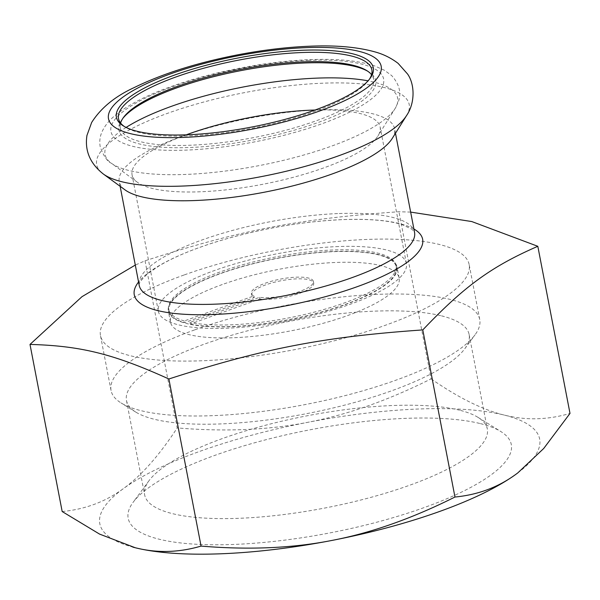 <?xml version="1.0" encoding="UTF-8"?>
<svg xmlns="http://www.w3.org/2000/svg" width="600" height="600" viewBox="0 0 600 600"><rect width="100%" height="100%" fill="white"/><g stroke="black" fill="none" stroke-linecap="round" stroke-linejoin="round"><path stroke-width="0.45" stroke-dasharray="3 2.25" d="M190.252 324.045A115.785 31.162 -10.9 0 0 320.4 312.27A115.785 31.162 -10.9 0 0 396.397 267.188A115.785 31.162 -10.9 0 0 276.81 258.48A115.785 31.162 -10.9 0 0 168.998 310.972A115.785 31.162 -10.9 0 0 184.597 322.642L254.228 297.6A31.575 8.498 169.1 0 1 251.692 295.05A31.575 8.498 169.1 0 1 281.093 280.733A31.575 8.498 169.1 0 1 313.71 283.11A31.575 8.498 169.1 0 1 294.75 294.9A31.575 8.498 169.1 0 1 259.882 299.002L190.252 324.045L189.93 322.35L259.553 297.315A31.575 8.498 -10.9 0 0 294.42 293.205A31.575 8.498 -10.9 0 0 313.38 281.415A31.575 8.498 -10.9 0 0 280.763 279.038A31.575 8.498 -10.9 0 0 251.362 293.355A31.575 8.498 -10.9 0 0 253.897 295.905L184.275 320.947L184.597 322.642M345.24 304.642A116.46 31.343 -10.9 0 0 397.058 267.06A116.46 31.343 -10.9 0 0 334.627 251.415A116.46 31.343 -10.9 0 0 220.155 273.517A116.46 31.343 -10.9 0 0 168.337 311.1A116.46 31.343 -10.9 0 0 230.775 326.737A116.46 31.343 -10.9 0 0 345.24 304.642M184.275 320.947A115.785 31.162 169.1 0 1 168.675 309.278A115.785 31.162 169.1 0 1 276.48 256.785A115.785 31.162 169.1 0 1 396.067 265.493A115.785 31.162 169.1 0 1 320.07 310.575A115.785 31.162 169.1 0 1 189.93 322.35M253.897 295.905L254.228 297.6M259.553 297.315L259.882 299.002M194.58 329.918A187.725 50.52 -10.9 0 0 111.06 390.502A187.725 50.52 -10.9 0 0 121.073 402.945A187.725 50.52 -10.9 0 0 304.95 404.61A187.725 50.52 -10.9 0 0 475.058 334.785A187.725 50.52 -10.9 0 0 479.73 319.507A187.725 50.52 -10.9 0 0 379.095 294.293A187.725 50.52 -10.9 0 0 194.58 329.918M441.518 315.847A174.472 46.957 169.1 0 1 469.132 334.538A174.472 46.957 169.1 0 1 464.79 348.743A174.472 46.957 169.1 0 1 306.683 413.64A174.472 46.957 169.1 0 1 135.788 412.095A174.472 46.957 169.1 0 1 126.48 400.522A174.472 46.957 169.1 0 1 204.112 344.22A174.472 46.957 169.1 0 1 441.518 315.847M184.012 275.01A187.725 50.52 -10.9 0 0 100.485 335.587A187.725 50.52 -10.9 0 0 294.375 349.702A187.725 50.52 -10.9 0 0 469.155 264.593A187.725 50.52 -10.9 0 0 368.52 239.385A187.725 50.52 -10.9 0 0 184.012 275.01M222.278 284.535A116.46 31.343 -10.9 0 0 170.46 322.118A116.46 31.343 -10.9 0 0 290.745 330.87A116.46 31.343 -10.9 0 0 399.18 278.07A116.46 31.343 -10.9 0 0 336.743 262.433A116.46 31.343 -10.9 0 0 222.278 284.535M459.69 410.228A174.472 46.957 -10.9 0 0 286.425 420.135A174.472 46.957 -10.9 0 0 149.002 480.705A174.472 46.957 -10.9 0 0 144.653 494.903A174.472 46.957 -10.9 0 0 324.862 508.02A174.472 46.957 -10.9 0 0 487.305 428.918A174.472 46.957 -10.9 0 0 477.998 417.353A174.472 46.957 -10.9 0 0 459.69 410.228M480.412 423.615A195.075 52.5 169.1 0 1 500.888 431.572A195.075 52.5 169.1 0 1 329.663 532.95A195.075 52.5 169.1 0 1 133.035 502.41A195.075 52.5 169.1 0 1 286.688 434.692A195.075 52.5 169.1 0 1 480.412 423.615M517.702 472.98A223.958 60.278 -10.9 0 0 504.202 415.058A223.958 60.278 -10.9 0 0 307.815 422.31A223.958 60.278 -10.9 0 0 123.337 488.655A223.958 60.278 -10.9 0 0 132.788 547.095M410.647 212.1L398.94 211.74C299.572 218.678 239.843 230.22 145.035 260.805L135.3 265.065M392.197 138.502A140.197 37.733 -10.9 0 0 394.59 128.708A140.197 37.733 -10.9 0 0 319.282 109.89A140.197 37.733 -10.9 0 0 119.25 181.733A140.197 37.733 -10.9 0 0 125.108 189.938M120.585 123.045A129 34.718 -10.9 0 0 120.292 127.935A129 34.718 -10.9 0 0 253.538 137.632A129 34.718 -10.9 0 0 373.642 79.148A129 34.718 -10.9 0 0 373.627 79.065A129 34.718 -10.9 0 0 371.558 74.715M367.718 71.213A130.792 35.197 169.1 0 1 368.752 71.828A130.792 35.197 169.1 0 1 375.712 80.415A130.792 35.197 169.1 0 1 235.913 142.92A130.792 35.197 169.1 0 1 122.123 119.317A130.792 35.197 169.1 0 1 122.85 118.373M369.293 79.387A129 34.718 169.1 0 1 368.64 80.325A129 34.718 169.1 0 1 251.737 128.31A129 34.718 169.1 0 1 125.385 127.17A129 34.718 169.1 0 1 124.425 126.54M145.035 260.805L177.218 427.928C225.09 431.895 268.62 430.028 307.815 422.31C347.055 414.87 388.155 400.388 431.123 378.862L398.94 211.74M62.182 511.545C85.215 509.332 105.6 501.705 123.337 488.655C141.135 475.875 159.09 455.632 177.218 427.928M431.123 378.862C458.423 397.793 482.783 409.853 504.202 415.058C525.683 420.525 547.612 419.985 570 413.415M186.195 134.835A126.315 33.998 -10.9 0 0 132.067 174.84A126.315 33.998 -10.9 0 0 137.34 182.235A126.315 33.998 -10.9 0 0 262.53 184.335A126.315 33.998 -10.9 0 0 377.985 135.892A126.315 33.998 -10.9 0 0 380.138 127.073A126.315 33.998 -10.9 0 0 315.022 110.025M338.558 246.54A126.315 33.998 -10.9 0 0 158.34 311.272A126.315 33.998 -10.9 0 0 288.803 320.767A126.315 33.998 -10.9 0 0 406.41 263.498A126.315 33.998 -10.9 0 0 338.558 246.54M413.903 228.99A146.843 39.517 -10.9 0 0 343.77 219.562A146.843 39.517 -10.9 0 0 138.562 282.015M339.24 213.525A140.197 37.733 169.1 0 1 414.548 232.343L411.952 229.245L402.195 224.67C388.972 220.455 369.428 218.76 343.56 219.577C305.873 221.197 267.233 227.498 227.64 238.478C198.825 246.728 176.062 255.803 159.33 265.702L148.59 273.038C135.623 284.4 139.965 286.08 139.208 285.368A140.197 37.733 169.1 0 1 339.24 213.525M309.06 60.338A138.855 37.373 -10.9 0 0 110.962 131.58A138.855 37.373 -10.9 0 0 321.862 123.788A138.855 37.373 -10.9 0 0 309.06 60.338M126.113 127.425A148.995 40.102 -10.9 0 0 111.262 163.178A148.995 40.102 -10.9 0 0 258.93 165.653A148.995 40.102 -10.9 0 0 395.115 108.51A148.995 40.102 -10.9 0 0 368.055 80.835M406.507 115.642A159.135 42.832 -10.9 0 0 323.745 83.16A159.135 42.832 -10.9 0 0 152.235 119.22A159.135 42.832 -10.9 0 0 103.335 174.023M168.675 309.278L168.998 310.972M396.067 265.493L396.397 267.188M251.362 293.355L251.692 295.05M313.38 281.415L313.71 283.11M464.79 348.743L475.058 334.785M135.788 412.095L121.073 402.945M479.73 319.507L469.155 264.593M111.06 390.502L100.485 335.587M399.18 278.07L397.058 267.06M170.46 322.118L168.337 311.1M149.002 480.705L133.035 502.41M477.998 417.353L500.888 431.572M126.48 400.522L144.653 494.903M469.132 334.538L487.305 428.918M395.475 133.275L394.59 128.708M120.135 186.3L119.25 181.733M123.51 117.435L122.123 119.317M366.765 70.59L368.752 71.828M373.642 79.148L371.85 69.825M120.292 127.935L118.5 118.613M368.64 80.325L370.028 78.435M125.385 127.17L123.39 125.933M137.34 182.235L111.262 163.178C107.198 161.468 103.5 155.947 100.177 146.618C99.3 141.203 99.983 136.125 102.21 131.385C104.948 125.67 109.005 120.57 114.375 116.078C127.245 105.262 146.22 95.4 171.315 86.498C212.52 71.648 267.263 61.117 311.01 59.617C337.56 58.575 358.8 60.682 374.737 65.94L384.548 70.328L391.717 75.63C399.428 84.338 401.625 93.097 398.303 101.903L395.115 108.51L377.985 135.892M406.41 263.498L380.138 127.073M158.34 311.272L132.067 174.84"/><path stroke-width="0.9" d="M516.127 474.143A223.958 60.278 -10.9 0 0 517.695 472.987A223.958 60.278 -10.9 0 0 517.702 472.98L516.127 474.143C498.39 487.192 477.998 494.82 454.965 497.033C411.998 518.558 370.897 533.04 331.657 540.487A223.958 60.278 -10.9 0 0 516.127 474.143M132.788 547.095A223.958 60.278 -10.9 0 0 132.81 547.102A223.958 60.278 -10.9 0 0 135.262 547.74A223.958 60.278 -10.9 0 0 331.657 540.487C292.47 548.197 248.933 550.065 201.06 546.097C178.672 552.668 156.735 553.207 135.262 547.74L99.578 534.105L62.182 511.545L30 344.43C80.828 345.81 113.498 353.94 168.877 378.983C263.692 348.39 323.415 336.847 422.783 329.918C464.498 286.11 491.55 266.445 537.817 246.3L471.78 221.558L410.647 212.1M135.3 265.065L81.998 296.67L30 344.43M103.335 174.023L125.108 189.938A140.197 37.733 -10.9 0 0 264.06 192.27A140.197 37.733 -10.9 0 0 392.197 138.502L406.507 115.642C415.17 103.215 414.908 84.33 407.558 74.002L398.13 63.383C391.058 57.945 383.168 54.075 374.46 51.765C357.12 47.002 335.805 45.142 310.515 46.185C288.225 47.047 264.795 49.77 240.225 54.352C198.517 62.287 163.125 73.387 134.04 87.645C114.907 96.472 100.778 108.083 91.657 122.483L86.963 135.398C84.593 150.637 90.052 163.515 103.335 174.023A159.135 42.832 -10.9 0 0 261.053 176.67A159.135 42.832 -10.9 0 0 406.507 115.642M371.558 74.715A129 34.718 -10.9 0 0 366.765 70.59A129 34.718 -10.9 0 0 240.405 69.442A129 34.718 -10.9 0 0 123.51 117.435A129 34.718 -10.9 0 0 120.585 123.045M122.85 118.373A130.792 35.197 169.1 0 1 240.638 70.665A130.792 35.197 169.1 0 1 367.718 71.213M124.425 126.54A129 34.718 169.1 0 1 118.5 118.613A129 34.718 169.1 0 1 238.462 60.157A129 34.718 169.1 0 1 371.835 69.742A129 34.718 169.1 0 1 371.85 69.825A129 34.718 169.1 0 1 369.293 79.387M373.267 67.71A130.792 35.197 -10.9 0 0 219.983 61.83A130.792 35.197 -10.9 0 0 123.39 125.933A130.792 35.197 -10.9 0 0 251.505 127.087A130.792 35.197 -10.9 0 0 370.028 78.435A130.792 35.197 -10.9 0 0 373.267 67.71M168.877 378.983L201.06 546.097M422.783 329.918L454.965 497.033M537.817 246.3L570 413.415L543.697 448.5L517.717 472.972M315.022 110.025A126.315 33.998 -10.9 0 0 312.285 110.115A126.315 33.998 -10.9 0 0 186.195 134.835M138.562 282.015A146.843 39.517 -10.9 0 0 285.93 305.843A146.843 39.517 -10.9 0 0 413.903 228.99M395.475 133.275L414.548 232.343A140.197 37.733 169.1 0 1 284.017 295.905A140.197 37.733 169.1 0 1 139.208 285.368L120.135 186.3M306.615 47.625A138.855 37.373 -10.9 0 0 108.517 118.868A138.855 37.373 -10.9 0 0 319.418 111.075A138.855 37.373 -10.9 0 0 306.615 47.625M368.055 80.835A148.995 40.102 -10.9 0 0 317.625 78.097A148.995 40.102 -10.9 0 0 126.113 127.425"/></g></svg>
